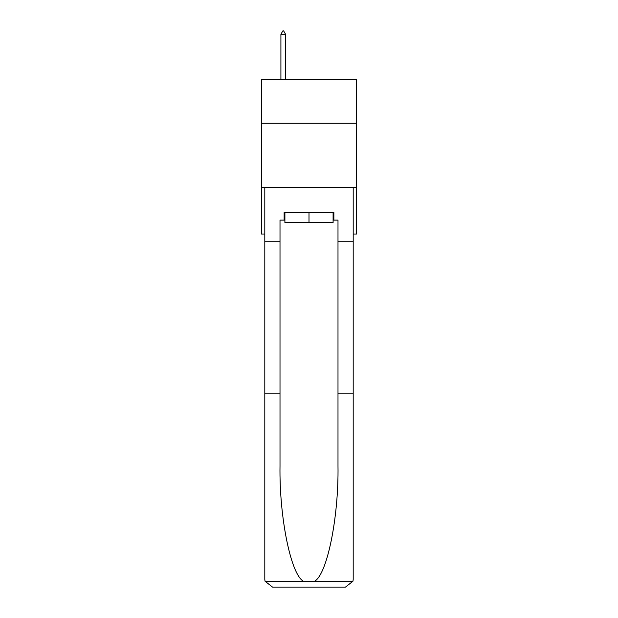 <?xml version="1.0" encoding="UTF-8"?>
<svg xmlns="http://www.w3.org/2000/svg" width="618" height="618" viewBox="0 0 618 618"><rect width="100%" height="100%" fill="white"/><g stroke="black" fill="none" stroke-linecap="round" stroke-linejoin="round"><path stroke-width="0.93" d="M356.679 123.214L356.679 79.405L261.321 79.405L261.321 123.214L356.679 123.214L356.679 234.029L353.195 234.029M356.679 187.64L261.321 187.64L261.321 123.214M261.321 187.64L261.321 234.029L264.805 234.029M333.094 212.383L333.094 222.689L284.906 222.689L284.906 212.383M309 212.383L309 222.689M284.133 220.116L280.008 220.116L280.008 393.813L264.805 393.813L264.805 579.367L265.029 581.221L272.53 587.1L345.47 587.1L352.971 581.221L353.195 579.367L353.195 393.813L337.992 393.813L337.992 220.116L333.867 220.116L333.867 212.383L284.133 212.383L284.133 220.116L284.906 220.116M325.879 587.1L345.47 587.1L325.879 587.1M280.008 393.813L280.008 465.902C279.205 517.111 290.839 574.485 303.392 581.221L314.608 581.221C327.161 574.485 338.795 517.111 337.992 465.902L337.992 393.813M264.805 579.367L264.805 187.64L353.195 187.64L353.195 241.762L337.992 241.762M280.008 241.762L264.805 241.762M353.195 393.813L353.195 241.762M333.094 220.116L333.867 220.116M285.547 34.253L283.616 30.9L282.843 30.9L280.912 34.253L285.547 34.253L285.547 79.405M280.912 34.253L280.912 79.405M265.029 581.221L303.392 581.221M314.608 581.221L352.971 581.221"/></g></svg>
